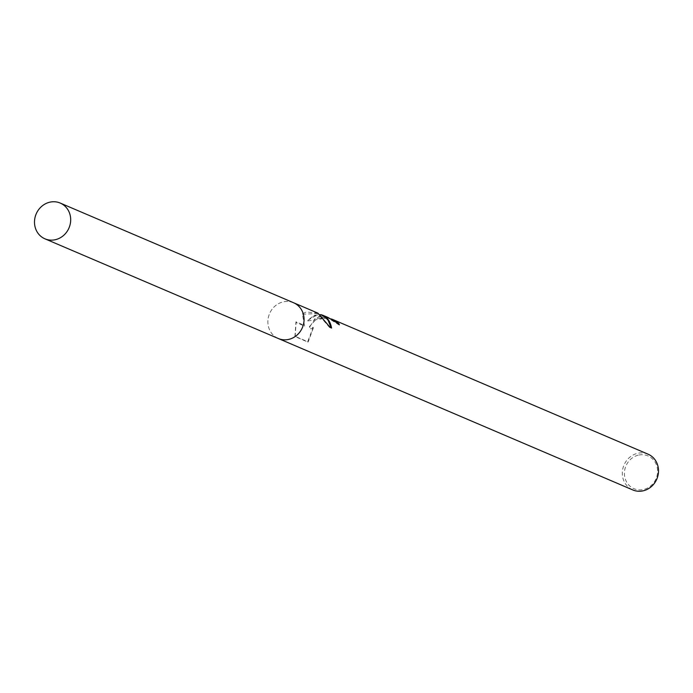<?xml version="1.0" encoding="UTF-8"?>
<svg xmlns="http://www.w3.org/2000/svg" width="693" height="693" viewBox="0 0 693 693"><rect width="100%" height="100%" fill="white"/><g stroke="black" fill="none" stroke-linecap="round" stroke-linejoin="round"><path stroke-width="0.52" stroke-dasharray="3.46 2.6" d="M328.127 317.507L315.419 315.861L307.692 320.435L314.163 315.324L320.755 314.605M648.05 454.175A19.439 17.845 -66.9 0 0 637.317 453.378A19.439 17.845 -66.9 0 0 622.47 470.712A19.439 17.845 -66.9 0 0 632.77 489.934M293.39 302.676A19.439 17.845 -66.9 0 0 282.874 301.957A19.439 17.845 -66.9 0 0 268.044 319.178A19.439 17.845 -66.9 0 0 278.118 338.427M317.905 313.149L306.358 311.989L302.33 313.704L304.478 325.433L295.963 321.795L294.932 336.538L307.588 341.944L313.201 327.365L310.36 327.988L309.442 326.568L318.243 317.073L327.98 317.827L330.821 318.815M638.166 455.188A17.819 16.355 -66.9 0 0 624.653 476.386A17.819 16.355 -66.9 0 0 643.832 489.431A17.819 16.355 -66.9 0 0 657.345 468.234A17.819 16.355 -66.9 0 0 638.166 455.188M333.134 320.183A18.954 17.394 -66.9 0 0 332.961 320.105A18.954 17.394 -66.9 0 0 331.228 319.473L328.066 318.338L314.951 318.676L309.554 327.226L310.473 328.681L311.486 328.742L313.305 327.997L313.201 327.365M331.228 319.473L331.141 318.988M294.932 336.538A26.386 5.977 -9.4 0 1 295.175 336.339L296.076 322.479L304.591 326.117L302.33 313.704M302.408 314.18L317.671 313.574L329.599 327.52A26.386 5.977 -9.4 0 1 330.232 327.486M304.591 326.117L304.478 325.433M296.076 322.479L295.963 321.795M322.756 315.739C317.29 313.756 312.3 315.497 307.779 320.963L307.692 320.435M307.779 320.963L327.832 317.914L339.492 325.208L339.327 324.246M313.305 327.997L308.229 341.918L295.175 336.339M308.229 341.918A26.386 5.977 -9.4 0 1 307.588 341.944M329.599 327.52L331.167 327.884M339.492 325.208A18.954 17.394 -66.9 0 0 337.967 323.475M293.607 302.763A19.439 17.845 -66.9 0 0 282.874 301.957A19.439 17.845 -66.9 0 0 268.026 319.3A19.439 17.845 -66.9 0 0 278.335 338.522M317.671 313.574L321.985 315.419M327.832 317.914L332.961 320.105M309.442 326.568L309.554 327.226"/><path stroke-width="1.04" d="M278.118 338.427A19.439 17.845 -66.9 0 0 278.335 338.522L632.77 489.934A19.439 17.845 -66.9 0 0 643.502 490.739A19.439 17.845 -66.9 0 0 658.35 473.397A19.439 17.845 -66.9 0 0 648.05 454.175L333.151 319.655A19.439 17.845 113.1 0 1 339.327 324.246L328.127 317.507L322.895 315.272C327.486 317.437 330.388 321.699 331.583 328.066L330.232 327.486L317.905 313.149L293.607 302.763A19.439 17.845 -66.9 0 0 293.39 302.676M293.607 302.763A19.439 17.845 -66.9 0 1 303.906 321.985A19.439 17.845 -66.9 0 1 289.059 339.319A19.439 17.845 -66.9 0 1 278.335 338.522A19.439 17.845 -66.9 0 0 289.059 339.319A19.439 17.845 -66.9 0 0 303.906 321.985A19.439 17.845 -66.9 0 0 293.607 302.763L60.23 203.066A19.439 17.845 -66.9 0 0 49.498 202.261A19.439 17.845 -66.9 0 0 34.65 219.603A19.439 17.845 -66.9 0 0 44.95 238.825A19.439 17.845 -66.9 0 0 55.683 239.622A19.439 17.845 -66.9 0 0 70.53 222.288A19.439 17.845 -66.9 0 0 60.23 203.066M331.141 318.988L331.133 318.945A19.439 17.845 113.1 0 1 333.151 319.655M331.167 327.884L328.161 320.313L325.294 317.247L321.985 315.419M337.967 323.475A18.954 17.394 -66.9 0 0 333.134 320.183M320.755 314.605L322.895 315.272M278.335 338.522L44.95 238.825"/></g></svg>
